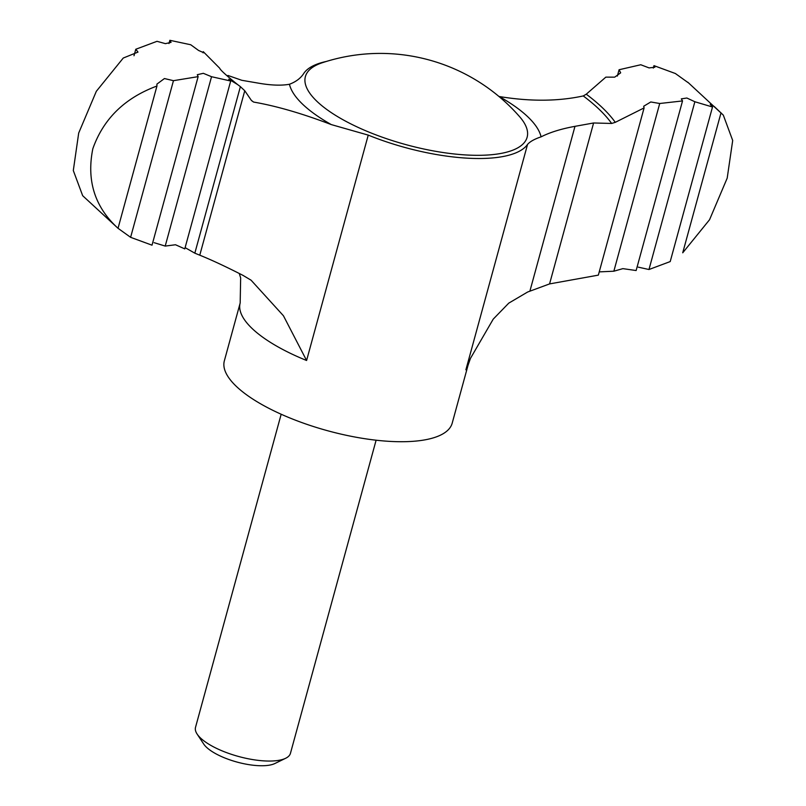 <?xml version="1.0" encoding="UTF-8"?>
<svg xmlns="http://www.w3.org/2000/svg" width="806" height="806" viewBox="0 0 806 806"><rect width="100%" height="100%" fill="white"/><g stroke="black" fill="none" stroke-linecap="round" stroke-linejoin="round"><path stroke-width="1.21" d="M593.599 122.975L574.98 126.341C561.238 128.849 549.934 132.355 541.068 136.859C534.499 139.065 529.995 141.584 527.547 144.415A118.109 40.179 15.3 0 1 368.241 135.116L331.306 124.598C302.159 113.485 276.257 105.969 253.608 102.07L251.492 100.569L244.762 90.746L240.389 86.645L194.83 253.175L199.777 255.19C211.535 259.935 225.942 266.665 243.009 275.38L251.099 280.216L283.44 315.761L306.592 360.494A118.109 40.179 -164.7 0 1 240.178 302.996L224.35 360.826A118.109 40.179 -164.7 0 0 327.669 430.747A118.109 40.179 -164.7 0 0 452.196 423.16L468.024 365.33A118.109 40.179 -164.7 0 1 465.888 369.803L470.442 358.418L493.232 319.126L508.767 303.137L527.638 292.014L549.571 283.914L598.344 275.128L644.095 107.913L615.28 122.341L611.643 123.459L593.599 122.975L549.571 283.914M721.017 112.82L682.722 252.802L709.552 219.726L727.193 178.146L732.694 140.486L723.314 115.127L714.287 106.553L710.247 104.337L712.504 107.007L694.863 101.747L686.863 98.02L681.312 98.866L682.531 100.931L636.135 270.534L622.877 268.64L613.85 271.209L599.231 271.884M202.981 52.763L203.273 51.675L203.837 52.773L198.548 50.446L190.74 44.753L169.854 40.3L171.074 42.355L165.411 43.655L157.019 41.318L135.781 49.257L137.987 52.098L123.268 58.032L96.327 91.3L78.696 133.04L73.306 170.529L82.675 195.707L118.029 228.299C94.806 207.102 86.403 180.574 92.831 148.727C103.39 118.855 124.759 97.959 156.948 86.03L118.029 228.299L130.612 237.327L152.022 245.185L198.135 76.641L197.309 74.696L203.324 73.316L211.545 76.711L165.21 246.082L154.158 242.687M376.11 440.207L290.452 753.318A49.216 16.745 -164.7 0 1 285.636 758.285L274.866 763.524A39.554 13.46 -164.7 0 1 237.035 762.073A39.554 13.46 -164.7 0 1 203.727 744.059L197.127 734.075A49.216 16.745 -164.7 0 1 195.515 727.355L281.173 414.234M285.636 758.285A49.216 16.745 -164.7 0 1 238.566 756.481A49.216 16.745 -164.7 0 1 197.127 734.075M326.188 61.488A118.109 40.179 15.3 0 0 303.963 73.134C300.95 78.031 296.114 81.738 289.465 84.257C281.435 85.718 271.189 85.365 258.726 83.199L241.81 80.298L227.937 75.462M653.303 68.077L653.968 65.649L654.885 67.251L649.072 67.906L640.78 64.752L619.089 69.739L620.67 72.832L614.696 77.154L605.83 77.144L586.254 94.201A212.321 72.228 -164.7 0 1 615.28 122.341M541.068 136.859A130.33 44.33 -164.7 0 0 499.226 96.519C530.026 101.596 558.044 101.405 583.252 95.944L586.254 94.201M203.273 51.675L219.695 68.218C220.25 69.941 226.224 75.381 237.609 84.559L240.389 86.645M156.948 86.03L156.898 84.126L164.444 78.545L173.461 80.681L130.612 237.327M165.21 246.082L175.496 244.752L184.776 248.883L230.697 81.013L211.545 76.711M694.863 101.747L648.971 269.516L638.312 267.159M619.089 69.739L617.356 76.066M169.854 40.3L168.968 43.544M135.781 49.257L133.998 55.745M653.968 65.649L675.378 73.517L687.961 82.534M185.118 247.633L194.83 253.175M198.135 76.641L173.461 80.681M230.697 81.013L228.763 79.189L237.609 84.559M644.095 107.913L643.682 106.251L650.785 101.969L659.721 103.5L613.85 271.209M682.531 100.931L659.721 103.5M648.971 269.516L670.209 261.577L712.504 107.007M244.762 90.746L199.777 255.19M527.547 144.415L465.888 369.803M368.241 135.116L306.592 360.494M583.252 95.944A208.966 71.079 -164.7 0 1 611.643 123.459M331.306 124.598A130.33 44.33 -164.7 0 1 289.465 84.257M519.628 116.709A114.956 39.101 -164.7 0 1 405.942 144.637A114.956 39.101 -164.7 0 1 322.309 62.727A185.037 185.037 0 0 1 519.628 116.709M253.608 102.07A208.966 71.079 -164.7 0 1 251.401 100.397M574.98 126.341L529.885 291.178M251.099 280.216L250.454 279.773M239.271 273.486L240.651 277.919L240.178 302.996M468.024 365.33L470.442 358.418M723.314 115.127L687.84 82.252"/></g></svg>
